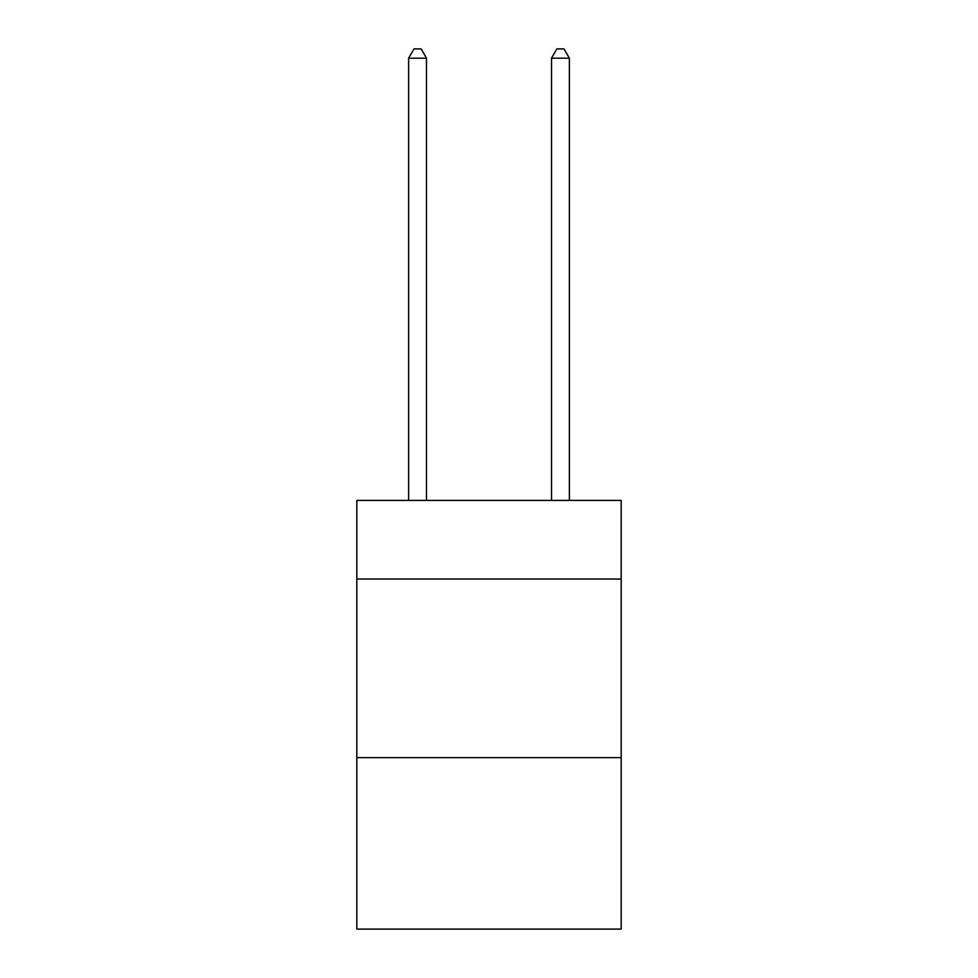 <?xml version="1.0" encoding="UTF-8"?>
<svg xmlns="http://www.w3.org/2000/svg" width="978" height="978" viewBox="0 0 978 978"><rect width="100%" height="100%" fill="white"/><g stroke="black" fill="none" stroke-linecap="round" stroke-linejoin="round"><path stroke-width="1.47" d="M621.177 579.025L621.177 500.43L356.823 500.43L356.823 579.025L621.177 579.025L621.177 929.1L356.823 929.1L356.823 579.025M621.177 757.632L356.823 757.632M426.481 500.43L426.481 58.191L408.621 58.191L408.621 500.43M408.621 58.191L413.987 48.9L421.127 48.9L426.481 58.191M569.379 500.43L569.379 58.191L551.519 58.191L551.519 500.43M551.519 58.191L556.873 48.9L564.013 48.9L569.379 58.191"/></g></svg>
